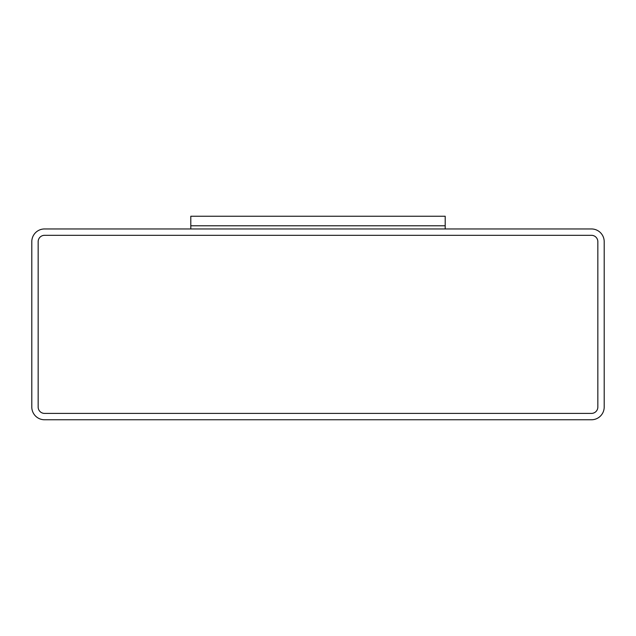 <?xml version="1.0" encoding="UTF-8"?>
<svg xmlns="http://www.w3.org/2000/svg" width="636" height="636" viewBox="0 0 636 636"><rect width="100%" height="100%" fill="white"/><g stroke="black" fill="none" stroke-linecap="round" stroke-linejoin="round"><path stroke-width="0.48" stroke-dasharray="3.18 2.39" d="M44.52 228.96A12.72 12.72 0 0 0 31.8 241.68L31.8 407.04A12.72 12.72 0 0 0 44.52 419.76L591.48 419.76A12.72 12.72 0 0 0 604.2 407.04L604.2 241.68A12.72 12.72 0 0 0 591.48 228.96L44.52 228.96M38.16 407.04A6.36 6.36 0 0 0 44.52 413.4L591.48 413.4A6.36 6.36 0 0 0 597.84 407.04L597.84 241.68A6.36 6.36 0 0 0 591.48 235.32L44.52 235.32A6.36 6.36 0 0 0 38.16 241.68L38.16 407.04A6.36 6.36 0 0 0 44.52 413.4L591.48 413.4A6.36 6.36 0 0 0 597.84 407.04L597.84 241.68A6.36 6.36 0 0 0 591.48 235.32L44.52 235.32A6.36 6.36 0 0 0 38.16 241.68L38.16 407.04A6.36 6.36 0 0 0 44.52 413.4M591.48 413.4A6.36 6.36 0 0 0 597.84 407.04M597.84 241.68A6.36 6.36 0 0 0 591.48 235.32M44.52 235.32A6.36 6.36 0 0 0 38.16 241.68M190.8 228.96L445.2 228.96L445.2 225.78L190.8 225.78L190.8 228.96L445.2 228.96M190.8 225.78L445.2 225.78L445.2 216.24L190.8 216.24L190.8 225.78"/><path stroke-width="0.95" d="M44.52 228.96A12.72 12.72 0 0 0 31.8 241.68L31.8 407.04A12.72 12.72 0 0 0 44.52 419.76L591.48 419.76A12.72 12.72 0 0 0 604.2 407.04L604.2 241.68A12.72 12.72 0 0 0 591.48 228.96L44.52 228.96M38.16 407.04A6.36 6.36 0 0 0 44.52 413.4L591.48 413.4A6.36 6.36 0 0 0 597.84 407.04L597.84 241.68A6.36 6.36 0 0 0 591.48 235.32L44.52 235.32A6.36 6.36 0 0 0 38.16 241.68L38.16 407.04L38.16 241.68M44.52 413.4L591.48 413.4M597.84 407.04L597.84 241.68M591.48 235.32L44.52 235.32M445.2 228.96L445.2 225.78L190.8 225.78L445.2 225.78L445.2 216.24L190.8 216.24L190.8 228.96"/></g></svg>
